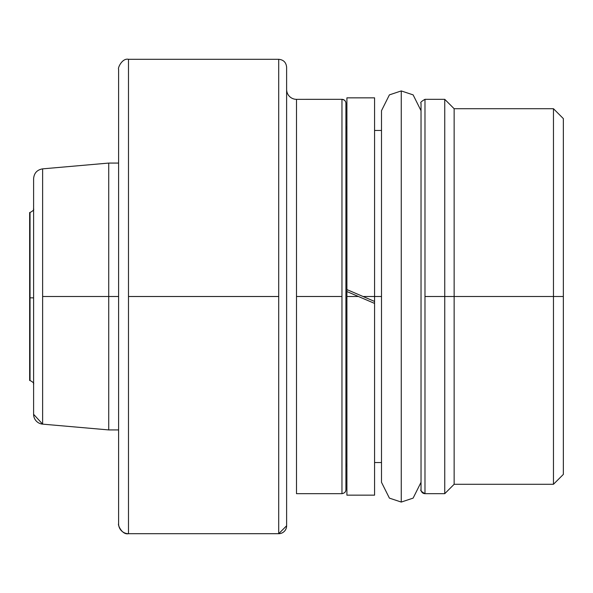 <?xml version="1.0" encoding="UTF-8"?>
<svg xmlns="http://www.w3.org/2000/svg" width="593" height="593" viewBox="0 0 593 593"><rect width="100%" height="100%" fill="white"/><g stroke="black" fill="none" stroke-linecap="round" stroke-linejoin="round"><path stroke-width="0.89" d="M401.261 90.929L389.401 94.88L381.499 110.691L389.401 94.88L401.261 90.929L413.121 94.88L421.03 110.691L413.121 94.88L401.261 90.929L401.261 502.071L413.121 498.12L421.03 482.309L413.121 498.12L401.261 502.071L389.401 498.12L381.499 482.309L389.401 498.12L401.261 502.071M286.619 78.372L286.619 67.209A7.909 7.909 -0 0 1 286.619 67.217L286.619 525.783A7.909 7.909 180 0 1 278.71 533.693L278.71 533.7A7.909 7.909 -0 0 0 286.619 525.783L286.619 525.791M118.6 523.841L118.6 523.812C117.547 524.694 122.121 535.16 128.481 533.7A9.881 9.881 180 0 1 118.6 523.812L118.6 523.812A9.881 9.881 -0 0 0 128.481 533.7L128.481 296.5L278.71 296.507L128.481 296.507L128.481 59.3L128.481 533.7A9.881 9.881 180 0 1 118.6 523.812L118.6 69.188A9.881 9.881 180 0 1 118.6 69.181L118.6 69.181C117.547 68.306 122.121 57.84 128.481 59.3L128.481 296.5L278.71 296.507L278.71 533.693L286.619 525.783A7.909 7.909 180 0 1 278.71 533.693L128.481 533.7L128.481 296.5M118.6 296.5L42.622 296.5L42.622 424.136L108.727 429.925L108.727 296.5L118.6 296.5L108.727 296.5L108.727 163.075L108.727 296.5L42.622 296.5L42.622 168.857L42.622 424.136A9.881 9.881 180 0 1 33.601 414.292L33.601 414.292A9.881 9.881 0 0 0 42.622 424.136L42.622 296.5L108.727 296.5L108.727 429.925L118.6 429.925M33.601 178.701L33.601 178.708A9.881 9.881 180 0 1 33.601 178.701L33.601 178.701A9.881 9.881 180 0 1 33.601 178.701L33.601 414.299A9.881 9.881 180 0 0 42.622 424.136L33.601 414.299L33.601 178.701C34.075 173.097 37.085 169.813 42.622 168.857L42.622 296.5M33.601 208.936C32.785 208.595 35.965 209.381 30.043 212.494L30.043 296.5L29.65 296.5L29.65 212.494L30.043 212.494L30.043 297.819L33.601 297.871L30.043 297.819L30.043 380.506C35.965 383.619 32.785 384.405 33.601 384.064M33.601 297.871L30.043 297.819L30.043 296.5L30.043 380.506L29.65 380.506L29.65 296.5L30.043 296.5L29.65 296.5L29.65 212.509L29.65 363.168M296.5 493.672L296.5 99.335A9.881 9.881 -0 0 1 286.619 89.447A9.881 9.881 180 0 0 296.5 99.335L296.5 296.5L296.5 99.335L341.961 99.328L341.961 296.5L296.5 296.493L341.961 296.493L341.961 99.335A3.951 3.951 0 0 1 345.919 103.286L345.919 489.722L345.919 103.286A3.951 3.951 180 0 0 341.961 99.335L341.961 493.672L296.5 493.672L296.5 296.5L296.5 493.665M345.919 103.286L345.919 103.278C345.845 101.129 344.533 99.809 341.961 99.328A3.951 3.951 0 0 1 345.919 103.286L345.919 489.722C345.845 491.871 344.533 493.191 341.961 493.672L341.961 296.5L296.5 296.493M345.919 297.916L346.905 297.894M381.499 296.5L374.576 296.5L381.499 296.5L374.576 296.5L374.576 97.845L346.905 97.845L346.905 289.584L363.049 296.5L346.905 289.584L346.905 291.556L374.576 303.416L374.576 495.155L346.905 495.155L346.905 289.584L346.905 296.5L358.439 296.5L374.576 303.416L374.576 301.444L363.049 296.5L374.576 301.444L374.576 296.5L363.049 296.5L374.576 296.5L374.576 301.444M346.905 296.5L346.905 291.556L358.439 296.5L346.905 296.5L358.439 296.5M424.981 99.328L444.75 99.328L444.75 296.5L444.75 99.328L454.142 108.719L553.469 108.719L563.35 118.6L563.35 296.5L553.469 296.5L553.469 108.719L553.469 296.5L454.142 296.5L454.142 108.719L454.142 484.281L444.75 493.672L424.981 493.672C421.386 491.634 420.074 490.322 421.03 489.722L421.03 103.278L421.03 489.714A3.951 3.951 -0 0 0 424.981 493.665A3.951 3.951 180 0 1 421.03 489.714L421.03 489.722A3.951 3.951 180 0 0 424.981 493.665L424.981 296.5L424.981 493.665L424.981 296.5L444.75 296.5L444.75 493.672L444.75 296.5L424.981 296.507L424.981 99.335C421.386 101.366 420.074 102.678 421.03 103.278M563.35 296.5L563.35 469.938L563.35 123.062L563.35 296.5L553.469 296.5L553.469 113.426L553.469 479.574L553.469 296.5L444.75 296.5L563.35 296.5L563.35 118.6L563.35 474.4L553.469 484.281L553.469 296.5L553.469 484.281L454.142 484.281L454.142 296.5L424.981 296.507M444.75 296.5L444.75 104.272L444.75 296.5M374.576 296.5L363.049 296.5M286.619 525.783L286.619 67.209C286.145 62.406 283.513 59.767 278.71 59.3L278.71 296.5M30.043 296.5L30.043 229.973M286.619 89.447A9.881 9.881 180 0 0 296.5 99.335M381.499 110.691L381.499 482.309M278.71 59.3L128.481 59.3M118.6 163.075L108.727 163.075L42.622 168.857M345.919 126.509L346.905 129.118M345.919 466.491L346.905 463.882M381.499 462.54L374.576 462.54M374.576 130.46L381.499 130.46"/></g></svg>
